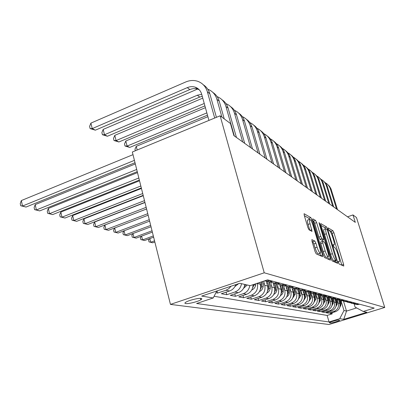 <?xml version="1.0" encoding="UTF-8"?>
<svg xmlns="http://www.w3.org/2000/svg" width="405" height="405" viewBox="0 0 405 405"><rect width="100%" height="100%" fill="white"/><g stroke="black" fill="none" stroke-linecap="round" stroke-linejoin="round"><path stroke-width="0.61" d="M338.443 262.602L339.147 264.019L343.749 266.055L343.627 264.465L333.928 232.759L332.95 230.754L328.141 227.899L328.197 228.957L328.906 230.399L329.538 230.769C330.531 231.635 331.594 233.812 332.728 237.3L333.543 239.968C334.363 242.782 334.565 244.438 334.145 244.939L333.163 244.59L333.295 245.693L333.998 247.126L334.621 247.445C335.593 248.24 336.656 250.396 337.8 253.92L338.62 256.613C339.476 259.544 339.679 261.255 339.228 261.751L338.312 261.463L338.443 262.602M185.687 303.573C188.29 304.039 197.903 301.649 200.829 299.822C202.054 299.072 202.151 298.601 201.108 298.409C198.688 297.893 188.963 300.272 185.961 302.12C184.65 302.91 184.558 303.396 185.687 303.573M311.971 239.608L312.012 241.35L315.075 251.601L316.234 253.879L322.577 256.689L322.507 254.947L311.977 219.88L310.853 217.632L304.084 213.703L304.256 215.354L307.896 227.549L309.066 229.858L312.027 231.376L310.073 223.737C309.38 221.317 309.223 219.854 309.602 219.348C310.524 219.358 311.658 221.373 313.004 225.393L319.955 248.554C320.699 251.151 320.851 252.695 320.421 253.191C319.505 253.105 318.396 251.11 317.095 247.197L315.915 243.263L314.776 241L311.794 239.669M384.75 307.461L356.486 217.546L352.978 214.928L355.312 222.375L233.908 135.655L230.47 123.53L220.118 115.805L264.237 272.798L384.75 307.461L329.022 324.516L170.449 304.398L264.237 272.798M331.148 258.841L332.196 260.947L337.659 263.361L337.552 261.726L327.604 229.053L326.587 226.977L320.765 223.585L320.947 225.145L331.148 258.841M330.394 260.147L324.516 257.545L323.413 255.358L312.918 220.436L312.741 218.827L315.541 220.416L316.629 222.613L320.806 236.459L321.889 238.631L323.686 239.522L323.504 237.897L319.201 223.661L319.074 222.563L319.904 224.076L330.303 258.461L330.394 260.147M215.89 292.739L217.606 293.053L217.04 290.922M231.052 286.214L228.79 288.704L225.904 290.274L229.549 290.982L221.338 293.726L226.775 294.713L226.086 292.142M241.496 283.682C240.783 287.813 238.575 290.593 234.865 292.025L238.307 292.693L230.298 295.356L235.432 296.288L234.778 293.868M249.779 285.571C249.095 289.585 246.939 292.288 243.324 293.676L246.574 294.308L238.758 296.89L243.613 297.771L242.99 295.493M257.271 283.282L257.337 283.52C258.319 289.094 256.309 293.002 251.313 295.235L254.391 295.837L246.761 298.343L251.358 299.179L250.771 297.027M263.898 282.28L264.748 285.312C265.715 290.739 263.761 294.541 258.881 296.713L261.797 297.285L254.345 299.72L258.704 300.51L258.142 298.48M270.95 284.082L271.775 287.013C272.727 292.299 270.818 296.004 266.055 298.115L268.819 298.657L261.539 301.026L265.68 301.776L265.143 299.852M277.643 285.788L278.448 288.623C279.379 293.782 277.521 297.392 272.864 299.447L275.491 299.958L268.373 302.267L272.312 302.981L271.801 301.158M284.001 287.413L284.786 290.157C285.707 295.189 283.89 298.708 279.339 300.712L281.839 301.199L274.873 303.446L278.625 304.125L278.134 302.393M290.056 288.957L290.82 291.615C291.727 296.531 289.955 299.963 285.5 301.917L287.884 302.383L281.065 304.57L284.639 305.218L284.168 303.573M295.827 290.425L296.571 293.007C297.462 297.807 295.731 301.158 291.372 303.061L293.64 303.507L286.968 305.638L290.38 306.261L289.929 304.692M301.33 291.828L302.059 294.334C302.935 299.022 301.239 302.297 296.971 304.155L299.143 304.58L292.602 306.661L295.863 307.253L295.432 305.76M306.585 293.164L307.299 295.599C308.159 300.186 306.504 303.385 302.322 305.203L304.393 305.608L297.984 307.638L301.102 308.205L300.692 306.782M311.612 294.44L312.306 296.814C313.156 301.295 311.531 304.428 307.435 306.2L309.42 306.59L303.137 308.575L306.119 309.116L305.724 307.754M316.416 295.665L317.1 297.974C317.935 302.363 316.345 305.421 312.331 307.157L314.229 307.527L308.068 309.471L310.924 309.987L310.544 308.686M321.023 296.835L321.692 299.082C322.517 303.38 320.957 306.377 317.019 308.073L318.836 308.428L312.792 310.326L315.535 310.822L315.171 309.582M325.438 297.953L326.091 300.145C326.901 304.358 325.377 307.289 321.509 308.949L323.256 309.293L317.323 311.151L319.955 311.627L319.606 310.438M329.675 299.032L330.313 301.168C331.113 305.294 329.619 308.17 325.822 309.795L327.498 310.119L321.676 311.941L324.202 312.397L323.868 311.258M333.745 300.065L334.368 302.15C335.158 306.195 333.69 309.01 329.964 310.605L331.574 310.918L325.858 312.7L328.288 313.141L333.948 311.379C337.603 309.82 339.046 307.056 338.266 303.092L337.654 301.057M327.964 312.042L328.288 313.141M254.391 295.837C259.337 293.625 261.326 289.762 260.349 284.249L259.838 282.422M261.797 297.285C266.627 295.134 268.566 291.372 267.604 286.001L266.222 281.08M268.819 298.657C273.542 296.566 275.43 292.901 274.484 287.666L273.173 283.029M275.491 299.958C280.108 297.923 281.951 294.354 281.019 289.246L279.759 284.821M281.839 301.199C286.35 299.214 288.152 295.731 287.236 290.75L286.011 286.467M287.884 302.383C292.299 300.444 294.055 297.047 293.154 292.182L291.944 287.975M293.64 303.507C297.964 301.619 299.685 298.298 298.799 293.544L297.584 289.362M299.143 304.58C303.375 302.738 305.056 299.492 304.185 294.85L302.955 290.638M304.393 305.608C308.544 303.806 310.184 300.637 309.329 296.09L308.073 291.797M309.42 306.59C313.485 304.828 315.095 301.73 314.25 297.28L313.009 293.068M314.229 307.527C318.214 305.81 319.793 302.773 318.958 298.419L317.748 294.319M318.836 308.428C322.744 306.747 324.294 303.775 323.474 299.513L322.319 295.63M323.256 309.293C327.093 307.648 328.607 304.737 327.802 300.561L326.698 296.855M327.498 310.119C331.265 308.509 332.753 305.659 331.953 301.563L330.89 297.999M331.574 310.918C335.274 309.339 336.732 306.544 335.947 302.53L334.91 299.067M339.547 320.142L338.737 320.016C337.795 319.758 330.034 321.95 329.341 322.669L330.247 322.993C331.244 323.225 338.914 321.054 339.598 320.34L339.598 320.34M216.771 291.008L213.217 297.969L196.607 303.507L329.073 321.96L339.739 318.684L343.992 310.544L341.415 302.008M213.217 297.969L201.685 296.08L239.76 283.287L250.143 285.657L267.558 279.85L374.22 308.094L363.239 311.465L366.803 312.28L343.754 319.342L339.739 318.684M214.088 296.268L327.134 315.429L332.216 313.855L329.878 313.429L335.497 311.683C339.127 310.134 340.559 307.395 339.785 303.456L338.762 300.065M352.482 303.33L356.111 304.251L358.177 303.846M354.927 304.195L357.504 304.616L359.549 304.211M269.715 280.422L266.743 281.065L264.435 280.893M265.629 281.055L269.862 281.875L272.803 281.242M277.303 282.432L274.403 283.054L269.264 281.718M273.264 283.039L277.344 283.814L280.214 283.201M284.467 284.33L281.637 284.928L276.625 283.632M280.478 284.912L284.421 285.652L287.221 285.059M291.241 286.122L288.481 286.705L283.586 285.434M287.307 286.684L291.114 287.388L293.848 286.811M297.66 287.823L294.962 288.385L290.183 287.145M293.777 288.36L297.462 289.038L300.13 288.476M303.75 289.433L301.112 289.985L296.44 288.77M299.918 289.955L303.487 290.598L306.099 290.056M309.531 290.967L306.96 291.499L302.383 290.314M305.755 291.463L309.212 292.086L311.764 291.554M315.034 292.42L312.518 292.942L308.043 291.782M311.308 292.906L314.665 293.498L317.161 292.987M320.274 293.807L317.809 294.313L313.429 293.179M316.599 294.273L319.859 294.845L322.299 294.344M325.271 295.134L322.856 295.625L318.568 294.511M321.646 295.584L324.81 296.131L327.205 295.645M330.04 296.394L327.675 296.875L323.474 295.787M326.465 296.83L329.543 297.361L331.882 296.885M334.596 297.599L332.282 298.07L328.161 297.002M331.067 298.019L334.064 298.531L336.358 298.07M338.95 298.753L336.682 299.214L332.647 298.166M335.477 299.163L338.393 299.654L340.64 299.204M343.121 299.862L340.899 300.308L336.94 299.28M339.694 300.252L342.539 300.733L344.741 300.287M347.12 300.92L344.938 301.355L341.056 300.348M343.739 301.3L346.513 301.76L348.675 301.33M350.958 301.933L348.816 302.363L344.999 301.371M347.617 302.302L350.325 302.753L352.446 302.327M354.638 302.91L352.537 303.325L350.325 302.753M351.343 303.269L353.985 303.699L356.071 303.289M329.964 310.605L324.202 312.397M325.822 309.795L319.955 311.627M321.509 308.949L315.535 310.822M317.019 308.073L310.924 309.987M312.331 307.157L306.119 309.116M307.435 306.2L301.102 308.205M302.322 305.203L295.863 307.253M296.971 304.155L290.38 306.261M291.372 303.061L284.639 305.218M285.5 301.917L278.625 304.125M279.339 300.712L272.312 302.981M272.864 299.447L265.68 301.776M266.055 298.115L258.704 300.51M258.881 296.713L251.358 299.179M251.313 295.235L243.613 297.771M243.324 293.676L235.432 296.288M234.865 292.025L226.775 294.713M225.904 290.274L217.606 293.053M343.992 310.544L346.513 311.07L356.648 307.932M343.546 301.269L346.513 311.07L343.754 319.342M354.157 304.039L355.094 307.101L363.239 311.465M220.118 115.805L132.334 152.007L170.449 304.398M352.978 214.928L347.546 216.822M331.903 312.797L332.216 313.855M327.134 315.429L329.073 321.96M246.574 294.308C250.751 292.613 252.907 289.408 253.039 284.69M238.307 292.693C241.977 291.281 244.164 288.532 244.868 284.452M229.549 290.982C232.546 289.894 234.627 287.773 235.791 284.619M341.871 265.224L332.146 233.371L331.168 231.366L328.526 229.822M325.493 228.881L324.754 227.615L321.038 225.433M335.745 262.516L335.269 260.952M336.378 260.562L327.554 230.648L326.84 229.195L325.802 228.774C325.392 229.296 325.59 230.956 326.4 233.751L332.439 253.651C333.624 257.296 334.717 259.499 335.715 260.263L336.378 260.562L334.601 261.154M324.091 229.367L323.954 229.412C323.534 229.939 323.732 231.599 324.537 234.394L326.4 233.751M334.515 261.179L333.847 260.886C332.839 260.126 331.746 257.924 330.561 254.279L324.537 234.394M313.004 220.735L313.622 221.095L315.541 220.416M323.641 239.537L321.661 240.175L319.96 239.294L318.877 237.122L314.71 223.287L313.622 221.095M322.588 239.897L323.068 241.491M327.721 256.907L328.384 259.104L330.303 258.461M325.18 250.953C326.42 254.679 327.463 256.598 328.313 256.709C328.723 256.254 328.561 254.755 327.832 252.214L325.443 244.306L324.375 242.165L322.694 241.299L322.765 242.949L325.18 250.953L323.236 251.606C324.471 255.332 325.519 257.251 326.379 257.357L328.227 256.74M320.694 241.942L320.826 243.607L322.765 242.949M323.236 251.606L320.826 243.607M320.309 253.226L318.416 253.864C317.495 253.783 316.381 251.788 315.085 247.88L313.91 243.952L312.766 241.694L312.007 241.319M307.8 219.981L307.623 220.047C307.238 220.553 307.39 222.021 308.078 224.436L310.073 223.737M309.82 230.263L308.078 224.436M309.567 219.358L308.893 218.325L304.347 215.668M320.573 255.803L319.849 253.378M339.739 307.466L340.888 305.167L341.643 300.667M339.43 302.277L339.765 300.262M340.068 305.507L340.964 300.323M340.499 300.313L339.901 303.897M327.281 184.133L329.462 186.204L330.996 188.821L337.486 209.638M325.225 182.675C327.756 184.098 329.478 186.219 330.389 189.029L336.555 208.975M335.867 306.701L337.112 304.282L337.871 299.761M335.588 301.335L335.947 299.204M336.231 304.732L337.168 299.411M336.717 299.219L336.079 303.031M331.842 305.902L333.188 303.365L333.958 298.794M331.594 300.358L331.978 298.075M332.237 303.927L333.219 298.48M332.753 298.232L332.1 302.135M327.65 305.076L329.108 302.408L329.888 297.771M327.437 299.341L327.842 296.921M328.08 303.092L329.108 297.493M328.622 297.265L327.959 301.204M323.281 304.211L324.856 301.411L325.655 296.688M323.104 298.277L323.524 295.817M323.742 302.226L324.835 296.44M324.324 296.232L323.646 300.237M323.327 180.964L325.554 183.07L327.113 185.738L333.7 206.94M321.185 179.45C323.777 180.898 325.544 183.055 326.476 185.935L332.733 206.246M319.221 177.668L321.489 179.815L323.084 182.534L329.771 204.13M316.993 176.104C319.651 177.567 321.454 179.774 322.41 182.721L328.764 203.411M314.948 174.246L317.262 176.433L318.887 179.202L325.681 201.209M312.63 172.621C315.353 174.104 317.206 176.357 318.178 179.374L324.633 200.46M310.503 170.682L312.868 172.91L314.523 175.74L321.428 198.166M308.089 168.996C310.883 170.505 312.781 172.803 313.779 175.897L320.335 197.392M318.725 303.31L320.426 300.373L321.246 295.523M318.588 297.174L318.998 294.759M319.221 301.32L320.38 295.321M319.844 295.139L319.15 299.239M305.881 166.976C308.048 168.52 309.542 170.596 310.362 173.198L316.993 195.002M303.355 165.22C306.231 166.749 308.175 169.103 309.197 172.277L315.859 194.192M313.971 302.373L315.804 299.29L316.654 294.283M313.88 296.02L314.28 293.635M314.498 300.373L315.743 294.126M315.171 293.974L314.457 298.201M301.057 163.109C303.274 164.683 304.798 166.799 305.633 169.462L312.376 191.702M298.424 161.281C301.376 162.835 303.375 165.24 304.418 168.5L311.187 190.856M309 301.391L310.979 298.161L311.865 292.947M308.954 294.82L309.359 292.435M309.562 299.391L310.903 292.85M310.301 292.729L309.557 297.123M296.03 159.079C298.293 160.679 299.852 162.84 300.702 165.564L307.557 188.259M293.276 157.175C296.313 158.755 298.363 161.215 299.437 164.562L306.317 187.378M303.801 300.363L305.937 296.976L306.868 291.504M303.806 293.559L304.221 291.149M304.398 298.363L305.851 291.473M305.213 291.392L304.428 296.004M154.548 240.828L150.726 242.236L152.72 242.798L154.847 242.013M152.72 242.798L149.02 241.891L148.605 240.226L149.339 238.768M149.82 238.591L150.726 242.236L149.02 241.891M290.78 154.872C293.093 156.502 294.688 158.709 295.554 161.494L302.52 184.665M287.899 152.887C291.023 154.487 293.134 157.008 294.233 160.451L301.229 183.743M298.358 299.285L300.662 295.741L301.624 290.117M298.419 292.243L298.844 289.772M298.986 297.29L300.571 289.99M299.897 289.95L299.062 294.85M153.328 235.933L142.545 239.927L144.62 240.514L153.637 237.178M144.62 240.514L140.824 239.583L140.408 237.882L141.208 236.252M141.603 236.105L142.545 239.927L140.824 239.583M285.292 150.473C287.661 152.133 289.292 154.391 290.177 157.246L297.26 180.908M282.275 148.407C285.495 150.027 287.666 152.609 288.79 156.153L295.908 179.941M292.653 298.156L295.139 294.445L296.126 288.689M292.774 290.866L293.22 288.289M293.316 296.161L294.06 294.192L295.048 288.411M294.339 288.395L293.438 293.65M152.037 230.789L134.004 237.517L136.176 238.13L152.366 232.1M136.176 238.13L132.273 237.173L131.853 235.437L132.729 233.624M133.027 233.513L134.004 237.517L132.273 237.173M279.556 145.871C281.981 147.567 283.647 149.875 284.548 152.796L291.757 176.975M276.392 143.719C279.708 145.365 281.946 148.007 283.1 151.652L290.339 175.962M286.669 296.971L288.223 295.625L289.074 294.106L290.35 287.251M286.856 289.423L287.327 286.684M287.368 294.987L288.218 292.825L289.231 286.902M288.517 286.715L287.54 292.405M150.685 225.382L125.089 235.001L127.357 235.639L151.03 226.76M127.357 235.639L123.343 234.657L122.918 232.885L123.874 230.87M124.072 230.794L125.089 235.001L123.343 234.657M273.547 141.056C276.033 142.783 277.734 145.147 278.66 148.144L285.991 172.854M270.226 138.809C273.648 140.474 275.957 143.183 277.142 146.944L284.507 171.796M280.382 295.726L282.062 294.339L282.979 292.739L284.275 285.824M280.64 287.904L281.151 284.943M281.111 293.746L282.083 291.387L283.125 285.317M282.376 285.12L281.338 291.124M149.263 219.687L115.764 232.369L118.133 233.037L149.627 221.14M118.133 233.037L114.013 232.024L113.582 230.217L114.615 227.985M114.711 227.949L115.764 232.369L114.013 232.024M267.249 136.009C269.796 137.771 271.542 140.186 272.484 143.264L279.941 168.536M263.756 133.66C267.295 135.346 269.674 138.13 270.894 142.003L278.387 167.427M273.775 294.415C275.461 293.519 276.499 292.101 276.883 290.167L277.901 284.285M274.104 286.315L274.656 283.12M274.529 292.45L275.638 289.874L276.706 283.682M275.916 283.444L274.818 289.798M147.759 213.683L106.009 229.615L108.489 230.313L148.144 215.217M108.489 230.313L104.242 229.27L103.807 227.423L104.915 224.983L146.585 208.985M104.915 224.983L106.009 229.615L104.242 229.27M260.643 130.714C263.255 132.511 265.042 134.986 266.004 138.14L273.598 164.005M256.962 128.258C260.623 129.965 263.078 132.82 264.333 136.819L271.958 162.835M266.814 293.033C268.631 292.132 269.75 290.653 270.165 288.593L271.203 282.629M267.219 284.639L267.791 281.338M267.599 291.079L268.849 288.284L269.922 282.093M269.123 281.683L267.948 288.411M146.175 207.345L95.782 226.729L98.385 227.463L146.58 208.965M98.385 227.463L94.011 226.39L93.57 224.497L94.679 221.991L144.97 202.525M94.679 221.991L95.782 226.729L94.011 226.39M253.697 125.15C256.38 126.983 258.213 129.519 259.195 132.759L266.925 159.236M249.824 122.578C253.606 124.305 256.147 127.236 257.438 131.372L265.204 158.011M259.473 291.57C261.433 290.674 262.637 289.13 263.088 286.932L264.121 280.994M259.964 282.872L260.056 282.351M260.283 289.641L261.701 286.608L262.592 281.505M261.615 281.834L260.699 286.953M144.499 200.642L85.06 223.707L87.789 224.476L144.929 202.353M87.789 224.476L83.283 223.363L82.838 221.429L83.946 218.852L143.264 195.691M83.946 218.852L85.06 223.707L83.283 223.363M246.397 119.293C249.146 121.166 251.029 123.768 252.031 127.099L259.904 154.224M242.301 116.599C246.225 118.346 248.852 121.358 250.184 125.641L258.091 152.928M251.723 290.026C253.834 289.14 255.13 287.525 255.626 285.186L255.874 283.748M252.558 288.117L254.254 284.285M253.226 284.629L253.039 285.414M142.722 193.539L73.801 220.528L76.672 221.338L143.178 195.357M76.672 221.338L72.014 220.188L71.569 218.209L72.677 215.561L141.451 188.457M72.677 215.561L73.801 220.528L72.014 220.188M238.702 113.132C241.532 115.04 243.461 117.708 244.488 121.135L252.502 148.939M234.373 110.302C238.444 112.064 241.167 115.162 242.539 119.597L250.594 147.572M135.346 150.766L134.956 149.232L136.252 146.352L207.902 116.67M136.252 146.352L137.173 150.012M243.532 288.38L247.222 284.988M244.387 286.512L245.673 284.634M140.839 186.006L61.965 217.186L64.982 218.037L141.32 187.935M64.982 218.037L60.173 216.852L59.722 214.822L60.831 212.098L139.533 180.782M60.831 212.098L61.965 217.186L60.173 216.852M230.587 106.626C233.498 108.575 235.477 111.319 236.53 114.848L244.696 143.36M226.005 103.66C230.232 105.437 233.057 108.621 234.475 113.223L242.676 141.917M206.854 112.889L127.074 146.089L129.732 147.42L207.481 115.157M129.732 147.42L125.013 145.997L124.507 143.967L125.808 141.001L205.411 107.674M125.808 141.001L127.074 146.089L125.013 145.997M234.865 286.624L238.54 283.697M235.725 284.811L235.973 284.558M138.834 177.998L49.506 213.673L52.68 214.569L139.35 180.048M52.68 214.569L47.714 213.339L47.253 211.258L48.357 208.453L137.492 172.621M48.357 208.453L49.506 213.673L47.714 213.339M222.011 99.757C225.008 101.751 227.048 104.566 228.126 108.206L236.444 137.467M217.151 96.638C221.55 98.425 224.486 101.711 225.95 106.485L234.308 135.938M204.247 103.477L116.083 140.576L118.888 141.978L204.915 105.887M118.888 141.978L114.007 140.505L113.496 138.424L114.802 135.356L202.763 98.116M114.802 135.356L116.083 140.576L114.007 140.505M136.703 169.467L36.369 209.962L39.72 210.909L137.249 171.654M39.72 210.909L34.577 209.638L34.116 207.502L35.215 204.611L135.321 163.929M35.215 204.611L36.369 209.962L34.577 209.638M212.944 92.492C216.032 94.527 218.128 97.423 219.232 101.179L224.223 118.873M207.78 89.211C212.362 91.009 215.409 94.39 216.928 99.357L221.945 117.166M202.262 96.309L199.756 97.063L107.441 136.242L104.485 134.754L102.394 134.703L101.878 132.572L103.184 129.408L197.554 89.08M201.705 94.294L197.336 95.231L104.485 134.754L103.184 129.408M107.441 136.242L102.394 134.703M197.625 89.059L198.268 88.872M134.425 160.365L22.503 206.049L26.041 207.051L135.012 162.699M26.041 207.051L20.711 205.73L20.25 203.538L21.338 200.556L132.997 154.659M21.338 200.556L22.503 206.049L20.711 205.73M203.33 84.792C206.515 86.872 208.676 89.849 209.81 93.727L216.412 117.334M208.94 120.417L201.68 94.213C200.622 90.71 198.465 88.366 195.205 87.181C192.628 86.351 189.991 86.503 187.297 87.632L92.224 128.608L90.907 123.115L185.748 81.972C189.874 80.236 193.899 80.028 197.832 81.339C202.616 83.136 205.791 86.624 207.365 91.798L214.69 118.042M199.255 89.804L197.721 89.135C195.159 88.31 192.542 88.457 189.859 89.576L95.352 130.177L92.224 128.608L90.118 128.577L89.596 126.385L90.907 123.115M95.352 130.177L90.118 128.577M257.337 283.52L260.349 284.249M264.748 285.312L267.604 286.001M271.775 287.013L274.484 287.666M278.448 288.623L281.019 289.246M284.786 290.157L287.236 290.75M290.82 291.615L293.154 292.182M296.571 293.007L298.799 293.544M302.059 294.334L304.185 294.85M307.299 295.599L309.329 296.09M312.306 296.814L314.25 297.28M317.1 297.974L318.958 298.419M321.692 299.082L323.474 299.513M326.091 300.145L327.802 300.561M330.313 301.168L331.953 301.563M334.368 302.15L335.947 302.53M338.266 303.092L339.785 303.456M357.802 303.963L359.179 304.327M269.178 280.604L272.271 281.419M276.777 282.604L279.693 283.373M283.951 284.497L286.71 285.226M290.739 286.284L293.352 286.973M297.169 287.98L299.649 288.633M303.269 289.59L305.623 290.208M309.066 291.114L311.303 291.706M314.579 292.567L316.705 293.129M319.828 293.954L321.859 294.486M324.83 295.27L326.769 295.782M329.609 296.531L331.457 297.017M334.176 297.736L335.942 298.201M338.539 298.885L340.235 299.33M342.721 299.989L344.341 300.414M346.726 301.042L348.28 301.452M350.568 302.054L352.061 302.449M354.259 303.026L355.691 303.406M333.948 311.379L335.497 311.683M330.04 322.289L330.247 322.993M338.291 261.969L338.975 261.741M333.158 245.157L333.852 244.924M331.168 231.366L332.95 230.754M332.146 233.371L333.928 232.759M341.82 265.057L343.627 264.465M324.754 227.615L326.587 226.977M326.936 229.286L327.604 229.053M335.694 262.344L337.552 261.726M330.561 254.279L332.439 253.651M333.847 260.886L335.715 260.263M314.71 223.287L316.629 222.613M318.877 237.122L320.806 236.459M319.96 239.294L321.889 238.631M321.661 240.175L323.575 239.517M319.383 224.259L319.904 224.076M312.766 241.694L314.776 241M313.91 243.952L315.915 243.263M315.085 247.88L317.095 247.197M309.977 230.349L311.855 229.696M308.893 218.325L310.853 217.632M310.807 220.295L311.977 219.88M320.522 255.616L322.507 254.947M340.18 305.005L340.888 305.167M331.346 189.783L330.389 189.029M336.383 304.115L337.112 304.282M332.429 303.183L333.188 303.365M328.313 302.221L329.108 302.408M324.03 301.219L324.856 301.411M327.468 186.715L326.476 185.935M323.438 183.536L322.41 182.721M319.251 180.225L318.178 179.374M314.898 176.782L313.779 175.897M319.565 300.171L320.426 300.373M310.362 173.198L309.197 172.277M314.903 299.077L315.804 299.29M305.633 169.462L304.418 168.5M310.038 297.938L310.979 298.161M300.702 165.564L299.437 164.562M304.955 296.749L305.937 296.976M295.554 161.494L294.233 160.451M299.634 295.498L300.662 295.741M290.177 157.246L288.79 156.153M294.06 294.192L295.139 294.445M284.548 152.796L283.1 151.652M288.218 292.825L289.347 293.088M278.66 148.144L277.142 146.944M282.083 291.387L283.272 291.666M272.484 143.264L270.894 142.003M275.638 289.874L276.883 290.167M266.004 138.14L264.333 136.819M268.849 288.284L270.165 288.593M259.195 132.759L257.438 131.372M261.701 286.608L263.088 286.932M252.031 127.099L250.184 125.641M254.158 284.842L255.626 285.186M244.488 121.135L242.539 119.597M236.53 114.848L234.475 113.223M228.126 108.206L225.95 106.485M219.232 101.179L216.928 99.357M199.756 97.063L197.336 95.231M209.81 93.727L207.365 91.798M189.859 89.576L187.297 87.632M200.445 298.358L200.829 299.822M356.111 304.251L357.504 304.616M352.537 303.325L353.985 303.699M344.938 301.355L346.513 301.76M340.899 300.308L342.539 300.733M336.682 299.214L338.393 299.654M332.282 298.07L334.064 298.531M327.675 296.875L329.543 297.361M322.856 295.625L324.81 296.131M317.809 294.313L319.859 294.845M312.518 292.942L314.665 293.498M306.96 291.499L309.212 292.086M301.112 289.985L303.487 290.598M294.962 288.385L297.462 289.038M288.481 286.705L291.114 287.388M281.637 284.928L284.421 285.652M274.403 283.054L277.344 283.814M266.743 281.065L269.862 281.875M338.307 262.055L339.157 261.777M333.183 245.263L334.044 244.969M334.57 261.184L336.418 260.572M323.954 229.412L325.802 228.774M320.654 241.957L322.582 241.294M307.623 220.047L309.602 219.348M197.721 89.135L195.205 87.181"/></g></svg>
